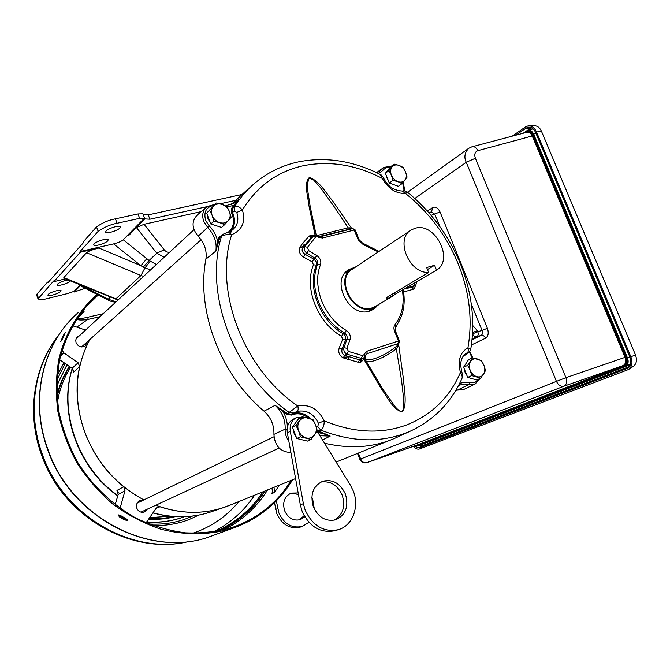 <?xml version="1.0" encoding="UTF-8"?>
<svg xmlns="http://www.w3.org/2000/svg" width="670" height="670" viewBox="0 0 670 670"><rect width="100%" height="100%" fill="white"/><g stroke="black" fill="none" stroke-linecap="round" stroke-linejoin="round"><path stroke-width="1" d="M389.32 183.052L392.922 180.356L397.921 181.662L402.008 183.63L398.374 186.302L389.32 183.052L385.376 173.287L390.518 166.847L394.102 164.083L388.96 170.548L385.376 173.287M402.008 183.63L407.084 177.123L405.559 171.922L403.139 167.399L399.077 165.406L394.102 164.083M388.96 170.548L391.389 175.113L392.922 180.356M397.921 181.662C394.957 180.49 392.779 178.304 391.389 175.113C390.183 171.88 390.384 169.167 391.984 166.972C393.751 164.946 396.112 164.426 399.077 165.406C402.017 166.595 404.178 168.765 405.559 171.922C406.757 175.121 406.573 177.826 405.007 180.037C403.256 182.081 400.903 182.625 397.921 181.662M317.069 431.137L350.335 485.055L353.224 490.867C359.74 506.679 352.521 525.942 338.174 529.736C323.644 532.441 312.639 525.908 305.177 510.13L303.384 503.698L290.303 431.38C289.482 424.847 291.567 420.232 296.567 417.536L304.214 417.083M335.628 530.523L334.975 530.724C320.486 533.42 309.523 526.922 302.103 511.218L300.311 504.812L287.338 432.812C286.517 426.304 288.603 421.706 293.594 419.018L295.947 417.837M334.146 520.196C342.956 514.92 345.636 506.562 342.203 495.147C337.429 484.963 330.276 480.616 320.737 482.107M313.367 506.847C309.909 494.619 312.982 486.102 322.58 481.303C332.58 478.941 340.192 483.179 345.393 494.008C348.978 506.57 345.687 515.18 335.528 519.853C325.779 521.763 318.392 517.424 313.367 506.847M209.677 210.346L212.147 215.439L213.864 221.234L219.634 222.616L224.634 224.676L221.552 227.406L210.824 223.998L206.661 213.161L216.276 203.01L206.661 213.161M224.634 224.676L231.133 217.289L229.433 211.553L226.971 206.511L222.013 204.417L216.276 203.01M213.864 221.234L210.824 223.998M229.433 211.553C230.689 215.103 230.304 218.127 228.277 220.631C226.05 222.959 223.177 223.621 219.634 222.616C216.134 221.368 213.63 218.981 212.147 215.439C210.891 211.854 211.301 208.814 213.362 206.318C215.614 204.023 218.504 203.387 222.013 204.417C225.489 205.673 227.959 208.052 229.433 211.553M89.855 339.472C75.048 367.629 73.273 398.374 84.537 431.723C96.254 462.158 116.027 484.879 143.866 499.904M155.775 505.247C180.858 514.367 204.819 514.66 227.658 506.126L231.167 504.703M529.551 125.851L534.007 125.809C537.181 125.617 539.677 127.434 541.477 131.278L635.503 354.974C637.287 360.058 636.575 363.852 633.359 366.348L628.686 369.396M635.503 354.974L630.864 356.758C632.874 362.478 632.078 366.741 628.477 369.538L419.445 448.992C417.502 449.587 415.526 448.691 413.491 446.295M630.864 356.758L536.519 132.015L541.477 131.278M512.24 136.152L525.523 126.898L528.144 125.868C531.704 125.642 534.493 127.694 536.519 132.015M515.825 135.198L526.034 128.112L528.672 127.174C531.653 127.174 533.982 128.983 535.665 132.601L629.9 357.135C631.609 361.926 631.014 365.594 628.117 368.123L419.043 447.979L414.194 446.053M70.358 280.897L70.191 281.099C68.248 283.452 57.176 286.676 57.092 284.901L57.411 284.18C59.856 282.204 63.39 280.797 68.013 279.943M99.579 240.832L101.019 240.321M107.753 240.832C105.466 243.578 93.8 246.92 93.708 244.843L94.118 243.914C96.354 241.158 108.171 237.775 108.205 239.868L107.753 240.832M60.752 291.391C58.893 293.653 47.989 296.844 47.905 295.143L48.207 294.473C50.016 292.212 61.045 288.988 61.071 290.696L60.752 291.391M119.964 227.959C117.552 230.832 105.709 234.215 105.617 232.038L106.069 231.024C108.414 228.143 120.416 224.726 120.441 226.921L119.964 227.959M110.357 297.187L108.239 299.197L116.036 301.868M164.209 257.247L156.822 253.185L149.092 260.504L146.822 258.67L140.909 265.705L143.296 267.146L149.092 260.504L156.411 264.466M80.048 251.543L113.59 243.888C118.163 242.724 121.387 241.359 123.263 239.793L127.401 235.488L128.883 235.329L144.72 218.897L144.444 218.169L139.653 218.345L117.083 223.269C110.483 224.5 104.177 227.189 98.163 231.343L80.048 251.543L80.308 252.255L53.868 281.66L53.625 280.99L38.023 298.87C39.949 299.875 43.282 299.724 47.997 298.41L68.03 293.452L74.018 291.349L74.244 291.986L80.827 285.16L80.66 285.931L108.49 300.26L108.239 299.197L81.556 285.462M115.6 302.262C111.203 301.492 108.833 300.83 108.49 300.26L108.632 300.336M48.608 281.877L47.545 282.137L47.796 282.799L83.599 242.481L83.331 241.761L96.505 226.896C102.502 222.725 108.808 220.028 115.416 218.822L137.995 213.948L142.794 213.797L143.288 214.777L148.246 214.869L240.957 194.719M201.218 211.62L144.083 224.283L136.412 227.515L156.822 253.185L164.209 249.801C165.8 251.677 167.617 252.481 169.644 252.222M143.296 267.146L150.448 269.993M144.083 224.283L164.209 249.801M74.018 291.349L80.216 284.909M113.59 243.888L140.909 265.705L98.942 247.992C92.661 249.558 88.524 251.133 86.539 252.724L63.834 277.598L64.052 278.326M47.545 282.137L37.001 294.038L36.607 294.984L38.023 298.87M144.444 218.169L127.401 235.488M234.768 200.565L219.969 203.814M206.963 206.678L149.896 219.216L144.72 218.897M74.244 291.986L85.157 288.242M53.868 281.66L65.425 278.887M98.942 247.992L80.308 252.255M630.478 364.673L421.531 444.654L630.629 364.095L421.405 444.696M528.22 130.198L530.875 129.729M421.505 444.662L417.879 445.944M629.892 357.118L627.505 357.939C628.837 361.959 628.117 364.731 625.361 366.239L417.988 445.902L415.835 445.475M535.992 133.38L532.692 134.419C531.05 131.22 528.999 130.256 526.536 131.529L527.633 130.357C530.104 129.737 532.089 130.96 533.588 134.025L627.505 357.939L626.576 358.299C627.782 361.917 627.137 364.405 624.649 365.77L417.385 445.55M414.822 198.471L466.245 162.291L556.435 381.372L565.949 377.671C567.256 381.858 566.602 384.697 563.989 386.18L367.001 462.627L417.385 444.93L366.791 462.694M524.652 132.869L525.682 132.157C528.672 130.65 531.184 131.823 533.203 135.692L625.998 356.993C627.438 361.39 626.651 364.43 623.644 366.122L417.988 445.282L416.363 445.29M468.791 148.288L471.906 146.822C474.276 146.227 476.253 147.509 477.836 150.675C474.963 151.864 474.142 154.393 475.39 158.246L466.245 162.291C463.849 157.19 464.687 152.525 468.757 148.296L469.101 148.087M439.805 226.485L434.822 214.241L431.438 211.879L428.8 212.658M431.111 215.338L440.039 211.971C437.92 207.725 435.408 206.285 432.493 207.658L431.639 211.812M471.429 344.983L485.557 338.199C488.313 336.298 488.916 332.99 487.383 328.275L482.057 330.444L471.261 303.887M472.534 333.853L477.802 331.717C478.539 334.096 478.246 335.754 476.914 336.683L481.161 335.402C482.584 334.447 482.877 332.789 482.057 330.444L477.802 331.717L477.375 330.653L472.601 332.555M417.988 445.282L417.385 444.93L622.933 365.653C625.696 364.137 626.408 361.373 625.068 357.353L625.998 356.993M475.39 158.246L565.949 377.671L625.068 357.353L532.307 136.094C530.816 133.02 528.839 131.797 526.36 132.417L472.467 146.671M485.557 338.199C484.485 336.013 483.02 335.084 481.161 335.402L472.048 339.832M293.485 429.855L294.272 434.227L296.416 437.485M297.916 438.766L303.971 440.249M398.541 343.685L403.449 379.086C403.792 386.573 407.871 406.213 402.042 411.841C393.047 409.797 387.578 397.327 380.987 388.206L363.885 359.246L360.937 362.093L358.391 362.319L343.233 357.872C339.389 355.636 338.032 352.395 339.154 348.132L342.638 339.355L341.533 336.265C317.329 322.613 303.803 287.832 313.468 264.801L312.203 261.861L303.418 256.987C299.616 254.332 298.452 251.158 299.942 247.465L302.321 243.788L308.82 236.301L310.981 235.17L314.113 235.354M205.975 207.533L197.516 214.802C191.394 220.916 191.587 228.043 198.094 236.192C204.492 243.109 207.089 250.756 205.899 259.139C196.042 310.227 220.061 374.187 264.055 411.179L275.085 405.325L287.514 413.658L297.765 405.995C309.465 403.951 318.292 408.901 324.23 420.861C324.205 425.634 323.057 428.716 320.779 430.106C353.123 442.627 382.855 443.029 409.981 431.312C433.699 420.333 450.985 402.812 461.848 378.743C462.602 377.168 462.132 375.091 460.441 372.52C457.518 360.56 460.014 352.353 467.903 347.897C470.147 348.3 471.085 348.869 470.7 349.606L470.675 349.656M402.678 191C402.93 190.473 404.362 190.749 406.983 191.813L405.425 193.421C396.029 193.798 388.298 188.789 382.235 178.379L380.066 174.376C353.459 160.909 326.608 156.671 299.49 161.671M315.076 235.07L308.828 205.154C307.79 194.878 303.678 183.496 309.314 177.5C319.104 180.506 325.201 191.922 332.63 200.916L351.867 228.704M415.475 285.294L414.814 287.731L413.197 289.289L403.583 291.944M233.101 203.906L238.428 199.534L232.574 208.445L234.358 206.938C236.518 205.548 239.198 206.544 242.414 209.936C245.781 221.896 242.197 230.153 231.669 234.718C227.113 234.324 223.73 234.843 221.502 236.276L219.785 237.582L215.874 251.049L205.899 259.139M247.414 189.568L230.882 204.861M376.523 172.626L379.346 171.294L382.227 168.832L377.285 172.341M342.638 339.355L345.611 339.966C346.03 337.043 345.259 335 343.308 333.819L344.564 333.107L346.39 330.519C335.687 324.28 327.429 314.397 321.617 300.889C316.751 287.095 316.374 275.035 320.495 264.7C321.458 261.132 320.277 258.118 316.944 255.655L308.569 250.538L307.505 247.28L315.712 236.92L313.158 235.966L311.257 237.138L312.27 236.451M313.468 264.801L316.307 265.119L317.513 264.307L320.495 264.7M213.78 205.347C206.117 207.022 203.42 212.072 205.69 220.497L209.3 226.041C213.655 230.514 216.469 235.656 217.725 241.468L215.874 251.049C217.047 242.448 214.341 234.617 207.767 227.557L203.747 221.368C201.678 215.137 202.784 210.213 207.055 206.603L214.844 204.358M388.893 181.997L386.674 177.349M466.345 374.773L465.164 372.704L464.553 369.589M459.645 383.382L464.653 382.21L474.854 382.52L478.991 378.927M349.505 270.228L347.127 270.956M376.867 306.383L373.458 309.347L369.723 311.056C348.676 318.711 329.38 278.335 349.681 269.273L352.797 268.075M466.186 353.325L467.024 352.914C468.439 351.918 468.732 350.243 467.903 347.897C472.786 320.185 469.544 292.154 458.18 263.812C446.48 235.614 428.892 212.147 405.425 193.421L402.268 191.05C393.742 190.489 387.587 186.285 383.801 178.421L382.235 178.379C356.239 164.879 330.159 160.607 303.996 165.582C277.832 171.185 257.305 185.967 242.414 209.936L236.753 212.449C239.182 220.12 237.49 226.142 231.694 230.514L228.604 232.004M308.166 417.929C302.781 413.692 297.254 412.745 291.567 415.082L286.827 414.47L287.514 413.658L291.584 414.177L293.443 413.08L289.356 412.561C233.864 373.986 203.739 293.854 221.502 236.276L222.909 234.324L228.378 232.08L231.669 234.718C213.663 290.462 243.319 369.086 297.765 405.995C298.46 408.658 298.276 410.459 297.22 411.38C306.625 409.697 313.686 413.65 318.392 423.239L324.23 420.861C353.676 432.937 381.138 434.302 406.615 424.964C431.581 415.015 449.52 397.536 460.441 372.52L461.89 372.227C462.618 374.128 462.685 376.104 462.082 378.156M398.198 344.12L398.675 344.062L397.88 345.058L398.407 345.628L396.347 348.869L401.573 380.577L403.692 399.312C404.043 403.198 403.767 410.551 401.816 411.33C400.425 411.715 398.223 410.208 395.216 406.832L382.645 388.935L364.899 358.944L363.885 359.246L364.673 358.651L365.25 356.658L364.807 358.793M403.675 291.919L403.524 291.433M412.511 289.557L412.996 286.81L404.755 289.013M406.355 288.058L415.375 285.353L413.666 286.526L414.63 285.696L414.906 282.974M316.165 235.053L310.16 206.36L307.882 191.553L307.413 183.664L309.113 178.128L313.568 179.954L320.026 187.123L334.104 206.586L348.233 227.834L351.884 228.772M298.921 161.788C284.825 164.728 271.928 170.44 260.211 178.923C250.044 186.344 241.426 195.682 234.358 206.938L234.341 210.991L236.753 212.449M467.024 352.914L468.087 352.872M318.392 423.239L317.84 426.715L320.779 430.106L318.727 431.061L330.193 436.086L322.538 440.014M324.506 443.188C350.125 449.218 373.617 447.56 394.965 438.222L397.695 436.966M312.991 235.999L313.317 235.153M308.82 236.301L311.257 237.138L313.476 235.698M300.001 247.356C301.609 247.28 303.25 246.3 304.942 244.424L302.321 243.788M303.418 256.987L305.068 254.282C302.304 252.414 301.492 250.32 302.639 248.001L299.942 247.465M312.203 261.861L313.853 259.164L305.068 254.282L306.776 253.168C304.448 251.242 303.745 249.064 304.666 246.644L307.505 247.28M341.533 336.265L343.308 333.819C320.051 320.679 307.044 287.271 316.307 265.119C317.036 263.201 316.215 261.225 313.853 259.164L316.944 255.655M339.154 348.132L342.127 348.752L345.611 339.966L346.968 339.213C347.579 336.734 346.775 334.699 344.564 333.107C332.781 325.88 324.138 315.562 318.652 302.137C313.594 288.603 313.208 275.99 317.513 264.307C318.149 261.911 317.354 259.91 315.151 258.277L306.776 253.168L308.569 250.538M343.233 357.872L344.748 355.326C342.186 354.078 341.315 351.884 342.127 348.752L343.903 347.738L346.943 348.224L350 339.69C350.929 335.98 349.723 332.923 346.39 330.519M347.78 359.623L349.162 357.035C346.683 356.775 344.748 357.077 343.358 357.931M364.086 357.671L361.817 359.195L359.472 359.664L358.391 362.319M359.472 359.664L361.381 358.408L346.867 354.145L344.748 355.326L362.83 360.845M366.322 361.465C368.14 362.11 371.13 361.758 375.275 360.41C382.478 357.897 389.505 354.045 396.347 348.869L394.772 347.554C383.198 357.169 364.346 363.617 365.502 357.11M397.385 347.789L396.607 346.306L397.88 345.058M398.993 343.107L396.607 346.306L394.772 347.554M415.76 285.052L417.041 281.702M350.444 229.048L351.005 228.947M349.681 227.825L350 229.107L347.889 229.584L348.233 227.834L317.479 235.413M235.086 202.708L238.428 199.534L231.636 208.261L232.574 208.445L232.532 212.516L234.341 210.991M227.13 206.779L234.617 205.28M455.918 390.191L463.213 389.722M264.055 411.179C270.94 417.477 274.231 425.216 273.921 434.394C274.775 445.96 280.428 451.999 290.889 452.526M467.375 353.149L468.02 352.914C468.967 352.78 469.854 351.683 470.692 349.606M293.443 413.08L297.22 411.38M317.103 429.939L318.727 431.061L318.191 431.957L330.193 436.086L319.9 435.734M456.831 390.384L469.151 384.438L463.908 383.985L458.841 385.334M322.672 432.611L322.153 433.515L318.962 434.219M311.257 237.138L302.639 248.001L304.666 246.644L313.945 235.43M362.47 355.586L364.312 354.48L365.301 355.929L363.676 357.973L361.381 358.408L362.47 355.586L348.417 351.432L346.867 354.145C344.372 352.613 343.383 350.485 343.903 347.738L346.968 339.213L350 339.69M363.492 358.098L363.818 358.986L363.14 358.333M364.447 357.336L364.447 358.458L363.802 357.897M399.01 341.08L399.052 343.032L398.357 343.534L367.043 353.71L365.569 355.167M395.409 330.913L394.496 331.072L398.457 341.005L399.353 340.837L395.409 330.913M395.434 326.859L395.066 324.607C393.784 326.332 393.6 328.484 394.496 331.072M395.652 326.659C402.829 317.027 405.467 305.445 403.583 291.927L402.57 291.509C404.37 304.481 401.866 315.511 395.066 324.607M359.087 239.684L355.234 230.011L354.271 230.011L358.149 239.751L359.103 239.743L362.562 243.126L363.165 244.525L378.248 251.937M347.889 229.584L319.381 236.46M222.105 234.659L219.785 237.582L218.78 237.54L222.189 234.877M228.503 232.029C233.462 227.641 234.709 221.787 232.23 214.475L231.594 213.01L232.532 212.516C235.672 219.768 235.07 225.966 230.715 231.1M198.094 236.192L209.3 226.041M288.812 440.994C286.149 437.409 284.926 433.465 285.152 429.152L273.921 434.394M287.128 429.076L285.152 429.152C285.479 419.747 282.12 411.799 275.085 405.325L283.175 411.774C285.956 416.673 287.355 421.849 287.363 427.309M377.972 173.329C380.401 172.366 382.386 171.017 383.927 169.292L382.227 168.832L383.918 167.366L391.297 166.244M392.662 184.25L391.146 183.706M404.152 190.883L402.662 182.877M390.51 166.855L386.774 167.316L383.927 169.292M469.293 352.035L472.291 357.989M218.738 241.493L217.725 241.468L218.78 237.54M286.827 414.47L283.175 411.774L283.887 410.97M365.569 355.159L367.043 353.71L367.11 351.147L364.555 353.793L365.326 355.845M318.744 236.15L320.838 236.594L322.463 238.017L318.602 237.255L318.66 236.1L318.074 235.731M318.602 237.255L317.932 236.845L317.99 235.681L313.786 235.505M371.817 310.252L373.5 308.434M292.438 427.15L298.745 418.532L302.312 416.765L295.998 425.425L292.438 427.15L296.802 438.49L307.446 441.103L311.073 439.453L317.287 430.751L315.553 424.897L312.923 419.462L302.312 416.765M295.998 425.425L298.636 430.911L300.386 436.823L296.802 438.49M300.386 436.823L311.073 439.453M308.074 417.904C311.525 418.918 314.021 421.246 315.553 424.897C316.868 428.624 316.567 431.949 314.64 434.889C312.505 437.644 309.691 438.657 306.182 437.937C302.698 436.941 300.185 434.595 298.636 430.911C297.312 427.142 297.631 423.792 299.607 420.869C301.768 418.13 304.59 417.142 308.074 417.904M379.387 304.105L375.393 307.312L372.587 308.476C352.747 315.721 333.76 278.117 352.286 268.368L355.954 266.786M375.954 306.148L372.327 307.815C353.107 314.825 334.732 278.402 352.68 268.972L410.383 230.53M415.174 228.269C435.081 221.921 454.478 259.859 436.513 270.119L388.55 298.15L386.431 298.024L387.193 297.187L428.624 272.414C408.909 273.77 394.697 238.419 411.397 229.852L415.174 228.269M428.624 272.414L426.656 267.539L434.562 265.286L436.513 270.119M427.468 269.558L434.562 265.286M467.635 365.393L470.189 370.259L471.747 375.585L480.708 378.182L476.63 379.957L467.694 377.378L463.598 367.235L468.464 359.765L472.501 357.889L467.635 365.393L463.598 367.235M471.747 375.585L467.694 377.378M480.708 378.182L485.507 370.636L483.966 365.359L481.412 360.535L472.501 357.889M470.189 370.259C468.933 366.892 469.067 363.936 470.575 361.398C472.25 359.036 474.553 358.232 477.467 358.986C480.373 359.966 482.542 362.093 483.966 365.359C485.214 368.693 485.097 371.632 483.623 374.178C481.973 376.565 479.678 377.394 476.739 376.666C473.816 375.694 471.63 373.559 470.189 370.259M207.465 215.246L207.993 218.839L210.305 222.624M213.01 224.693L215.991 225.639M232.054 504.343L222.063 508.094C202.156 514.175 181.461 513.739 159.988 506.788L156.227 508.161M136.822 508.229C135.918 504.962 136.806 502.5 139.486 500.825L142.953 500.348M76.062 342.63L75.735 340.36L76.313 338.224L77.377 336.842L79.512 335.687M118.02 492.04L116.948 490.457L123.716 486.721C88.08 458.54 69.931 408.206 79.697 366.582L73.658 372.068L73.608 370.703M79.697 366.582L78.097 362.746L72.092 368.282L73.658 372.068L73.491 370.041M147.358 509.15L144.31 512.014C140.935 512.868 138.439 511.62 136.831 508.245M87.309 341.75L85.241 345.988C81.38 347.889 78.331 346.8 76.095 342.722M123.716 486.721L125.005 490.758L120.039 508.363M146.027 522.893L156.303 508.044L157.961 506.771L159.988 506.788M85.559 330.084L75.341 326.633L71.916 327.345L67.93 334.707M62.143 350.201L63.792 352.814L78.097 362.746M118.213 492.35L116.948 490.457L118.222 494.443L125.005 490.758M71.439 327.982L70.97 328.501M465.189 371.18L467.149 376.046M468.69 377.671L473.849 379.153M388.005 179.803L386.163 175.222M77.737 446.237L77.536 445.776M76.447 319.163C78.189 320.159 81.916 320.268 87.628 319.506L100.081 316.634M65.375 332.303L62.796 338.425L60.669 341.734L63.34 335.394L65.375 332.303M118.129 514.995L121.471 516.034L126.27 518.898L127.87 520.573L124.293 519.811L119.511 516.964L118.129 514.995M103.247 313.702L88.49 317.061L87.628 319.506L76.816 327.136M88.49 317.061C82.309 318.593 78.775 318.845 77.879 317.798L84.11 311.759L81.983 311.399M80.408 313.468L82.971 312.321L77.385 317.748M97.971 294.85L96.287 296.215C78.901 312.429 66.238 333.911 59.915 358.743C56.891 375.769 56.515 393.231 58.776 411.137C62.57 428.959 68.876 446.036 77.695 462.367C92.535 485.918 112.828 505.23 136.27 518.279C152.325 525.791 168.731 530.648 185.489 532.859C202.139 533.513 218.119 531.578 233.42 527.056C258.319 517.977 277.589 502.399 291.241 480.315M292.564 479.779C278.787 502.617 259.114 518.689 233.528 528.002C210.614 535.171 185.356 535.657 160.214 528.999C143.623 523.295 127.928 515.079 113.138 504.351C99.168 492.333 87.092 478.489 76.899 462.828C68.022 446.404 61.674 429.227 57.855 411.296C55.577 393.29 55.953 375.719 58.985 358.592C65.325 333.61 78.038 311.994 95.5 295.663L97.016 294.356M272.606 492.04L271.4 493.723L274.424 492.517L279.407 485.122M127.677 519.97L124.729 518.999L118.54 514.928M624.649 365.77L625.361 366.239L630.562 364.371M533.153 128.933L532.549 129.084M311.81 497.483L312.748 499.611L314.347 509.049M308.945 522.324L302.296 526.427C291.953 528.563 284.155 524.099 278.904 513.036L276.325 500.892M274.482 502.726L276.869 513.781C282.095 524.811 289.875 529.258 300.202 527.122L300.587 526.997M298.502 494.778L294.272 493.338L289.984 493.597M298.175 492.953L291.157 493.087C284.457 496.478 282.279 502.366 284.633 510.766C288.159 518.178 293.385 521.143 300.319 519.652L304.808 516.788M274.767 492.04L273.946 487.341M271.928 488.162L272.807 493.162M299.389 519.912L304.147 515.64M303.384 503.698L300.311 504.812M287.338 432.812L290.303 431.38M531.804 129.251L532.935 128.749M626.869 368.802L629.365 366.892M531.436 127.752L530.447 128.28L526.034 128.112M527.156 130.558L530.447 128.28L531.695 129.285M419.437 445.391L422.15 445.776L419.043 447.979M629.674 366.44L422.15 445.776L422.41 444.52M143.581 276.35L140.943 275.512L115.935 298.837L118.464 299.616M146.822 258.67L123.263 239.793M150.122 261.3L144.854 268.059L140.943 275.512L86.539 252.724M63.834 277.598L115.935 298.837L115.123 299.13M37.001 294.038L38.416 297.941M98.163 231.343L96.505 226.896M128.615 234.617L128.883 235.329M148.246 214.869L149.896 219.216M144.946 219.149L143.288 214.777M137.995 213.948L139.653 218.345M115.416 218.822L117.083 223.269M523.228 133.246L526.553 130.952M532.692 134.419L626.576 358.299M526.645 130.859L527.642 130.357M524.56 132.895L526.536 131.529M357.495 453.423L359.807 459.344L360.661 458.992L358.349 453.071M472.777 325.553L477.375 330.653M432.493 207.658L427.41 211.1M487.383 328.275L440.039 211.971M623.644 366.122L622.933 365.653L563.989 386.18C560.874 386.833 558.353 385.225 556.435 381.372L360.661 458.992C362.135 462.04 364.254 463.255 367.001 462.627M477.836 150.675L533.203 135.692M525.732 132.585L525.682 132.157M472.526 333.978C473.623 336.106 475.08 337.01 476.914 336.683L472.132 339.012M401.196 316.818L394.998 329.121M399.454 192.726L400.099 193.119M462.962 389.84L475.197 383.96L469.151 384.438L470.005 382.712M230.606 233.051L231.686 230.53M463.581 355.619L465.072 355.167L465.256 354.296L464.653 354.447M310.981 235.17L312.195 236.477M360.937 362.093L360.82 359.983M317.84 426.715L316.408 427.385M310.436 418.583C304.523 412.988 298.234 411.522 291.584 414.177L291.567 415.082M397.067 345.167L398.357 343.534L398.457 341.005L367.11 351.147M402.486 290.361L402.57 291.509M415.651 282.522L414.998 282.949M358.149 239.751L363.165 244.525M350.854 228.972L352.881 228.587L355.209 229.961M320.838 236.594L352.629 228.629L354.271 230.011L322.463 238.017M231.636 208.261L231.594 213.01M465.072 355.167L467.275 353.316M404.705 190.908L403.323 182.098M317.27 431.472L318.191 431.957M348.417 351.432L346.943 348.224M364.555 353.793L364.312 354.48M317.932 236.845L315.712 236.92M394.119 293.041L394.856 294.901M213.445 511.017L208.99 512.533C191.101 518.019 172.483 518.119 153.112 512.826M117.845 495.574C78.139 467.618 58.583 412.025 72.293 368.542M59.705 359.715L72.017 368.232M63.792 352.814L60.56 356.021M120.19 507.173L119.126 507.709M118.171 494.594L115.173 504.761M117.61 491.278L118.163 494.502L115.139 504.736M69.672 366.708C63.667 375.853 59.479 385.995 57.101 397.151M149.117 518.831L161.705 518.597L173.94 516.57M175.213 516.654C166.704 518.848 157.919 519.711 148.849 519.225M57 395.602C59.454 384.957 63.566 375.25 69.345 366.482M56.782 385.903L67.017 364.874M192.516 516.067L186.846 518.463C174.803 523.027 162.031 524.853 148.556 523.948M152.542 525.473C165.297 525.933 177.408 523.99 188.865 519.635L198.915 515.062M63.943 362.746L57.31 375.527M238.889 501.57C226.728 516.361 211.368 526.922 192.809 533.27M254.583 495.197C244.073 511.076 230.195 523.362 212.968 532.055M189.233 541.368C133.029 555.715 63.34 516.252 42.16 453.833C26.993 412.402 34.17 366.004 58.558 335.461M265.161 490.901C253.821 508.547 238.512 521.896 219.241 530.95M218.487 531.101C237.934 522.114 253.386 508.756 264.834 491.035M223.73 529.937C242.13 520.556 256.736 507.224 267.548 489.938M78.264 312.572C43.165 342.613 29.212 398.91 47.788 449.093C71.213 518.588 152.073 558.973 211.109 536.193L214.668 534.894M70.66 367.394C63.935 377.721 59.555 389.253 57.52 402.008M149.912 517.634L170.004 516.227M184.284 516.729C172.525 521.101 160.113 522.834 147.048 521.93M192.474 516.076L189.007 517.608M184.325 516.729C172.533 521.176 160.071 522.96 146.939 522.081M56.791 385.342L66.941 364.823M83.817 309.113L98.264 295.001M77.879 317.798L77.159 318.091M263.034 491.772C251.216 509.669 235.312 522.977 215.313 531.687M78.449 316.198L84.11 311.759M86.824 305.604L97.46 295.202M64.035 335.771L63.34 335.394M61.766 340.394L61.112 340.042M119.947 516.151L119.511 516.964M124.729 518.999L124.293 519.811M275.646 509.359L277.682 508.605M338.174 529.736L334.975 530.724M322.58 481.303L321.943 481.546M81.505 346.959L201.067 239.751M76.012 338.928L193.965 229.693M227.658 506.126L295.579 478.556M336.156 462.082L389.228 440.542M530.02 127.267L528.672 127.174M63.818 278.234L118.046 300.001M415.551 445.575L417.963 445.91L421.489 444.671M523.169 133.263L526.628 130.868M407.544 192.257L468.757 148.296M359.807 459.344C361.314 462.35 363.693 463.447 366.942 462.643M460.298 263.545C448.456 235.003 430.709 211.109 407.05 191.863M383.274 167.827L376.574 172.609M349.681 269.273L348.35 270.06M460.357 263.67C471.873 292.346 475.34 320.905 470.742 349.338M461.881 372.202C460.667 366.884 460.466 363.014 461.287 360.586C461.965 357.487 463.682 355.025 466.429 353.199M375.627 377.486L364.899 358.944M316.198 235.061L312.991 220.639M383.734 178.287C383.868 178.053 380.861 174.208 380.652 174.686M409.981 431.312L394.965 438.222M375.753 377.687L375.426 377.151M312.949 220.397L313.091 221.125M395.627 326.7L395.392 330.888M403.566 291.844L403.876 289.532M362.713 243.177L379.069 251.392M235.095 202.692L225.648 205.858M469.687 351.624L472.894 357.956M399.052 343.032L399.353 340.837M475.197 383.96L480.147 378.424M140.926 512.131L279.114 448.037M137.124 503.17L273.938 436.781M368.592 311.349L375.393 307.312M375.058 306.676L392.193 296.483M344.74 273.402L351.273 269.047M153.028 512.96C172.366 518.186 191.025 518.044 208.99 512.533L222.063 508.094M72.201 368.466C58.215 412.276 77.829 467.97 117.752 495.875M73.675 371.147L72.008 368.324L59.689 359.798M71.095 328.25L71.724 327.555M187.5 518.212L186.855 518.454M189.476 541.335C132.082 556.134 62.503 516.721 41.448 454.654C26.297 413.256 33.567 366.423 58.684 335.26M233.528 528.002L211.109 536.193C151.671 559.056 70.928 518.639 47.578 449.336C30.602 403.231 40.753 351.373 70.551 320.084M56.992 379.79L65.183 363.601M96.287 296.215L87.845 304.473M629.524 364.781L630.437 364.421M302.296 526.427L300.202 527.122"/></g></svg>

